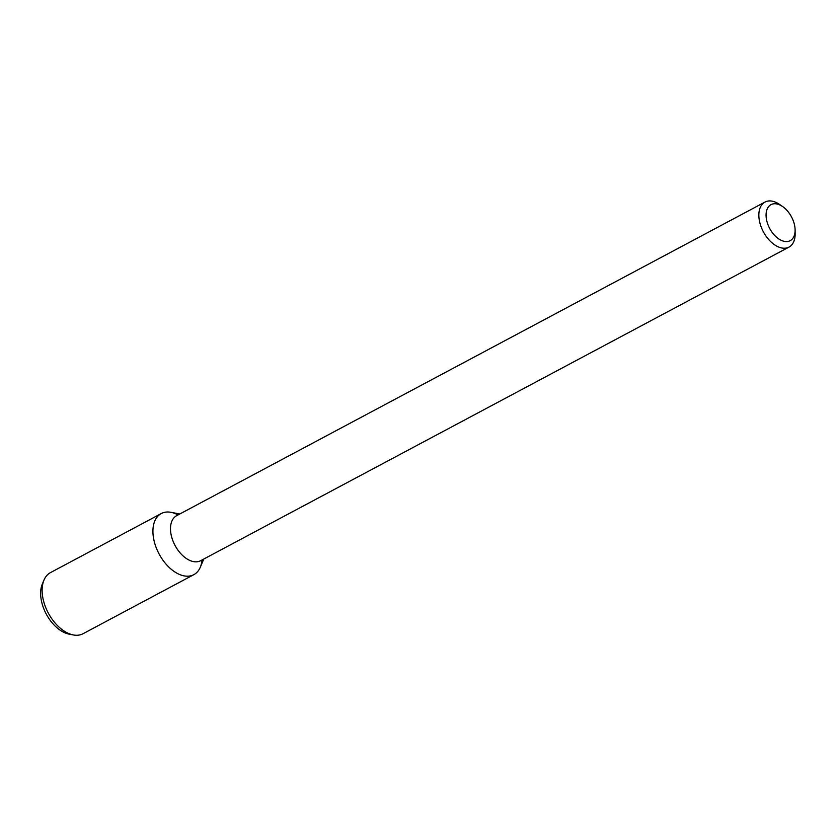 <?xml version="1.0" encoding="UTF-8"?>
<svg xmlns="http://www.w3.org/2000/svg" width="837" height="837" viewBox="0 0 837 837"><rect width="100%" height="100%" fill="white"/><g stroke="black" fill="none" stroke-linecap="round" stroke-linejoin="round"><path stroke-width="1.26" d="M766.849 221.125A20.412 12.346 -118.1 0 1 782.605 206.53A20.412 12.346 -118.1 0 1 795.108 229.976A20.412 12.346 -118.1 0 1 783.066 241.046A20.412 12.346 -118.1 0 1 766.849 221.125M795.108 229.976L795.15 233.722A25.518 15.432 -118.1 0 1 789.009 247.093A25.518 15.432 -118.1 0 1 759.829 222.663A25.518 15.432 -118.1 0 1 764.997 202.052A25.518 15.432 -118.1 0 1 779.519 204.406L782.605 206.53M789.009 247.093L200.65 560.706A25.518 15.432 -118.1 0 1 171.47 536.276A25.518 15.432 -118.1 0 1 176.638 515.676L764.997 202.052M203.789 559.032L200.294 567.256A34.62 20.935 -118.1 0 1 176.753 573.104A34.62 20.935 -118.1 0 1 154.249 541.508A34.62 20.935 -118.1 0 1 171.01 512.328L179.788 514.002M202.041 559.963A34.62 20.935 -118.1 0 1 193.839 574.663A34.62 20.935 -118.1 0 1 154.249 541.508A34.62 20.935 -118.1 0 1 161.269 513.552A34.62 20.935 -118.1 0 1 178.04 514.933M193.839 574.663L83.041 633.724A34.62 20.935 -118.1 0 1 73.3 634.948A34.62 20.935 -118.1 0 1 43.451 600.568A34.62 20.935 -118.1 0 1 44.016 580.02A34.62 20.935 -118.1 0 1 50.471 572.613L161.269 513.552M73.3 634.948L69.157 634.153A31.68 19.157 -118.1 0 1 41.85 602.703A31.68 19.157 -118.1 0 1 42.363 583.902L44.016 580.02"/></g></svg>
